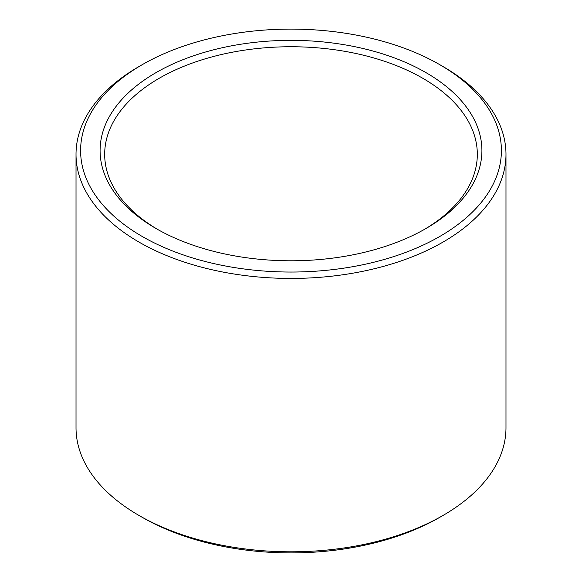 <?xml version="1.0" encoding="UTF-8"?>
<svg xmlns="http://www.w3.org/2000/svg" width="582" height="582" viewBox="0 0 582 582"><rect width="100%" height="100%" fill="white"/><g stroke="black" fill="none" stroke-linecap="round" stroke-linejoin="round"><path stroke-width="0.87" d="M157.649 229.446A186.32 107.568 180 0 1 104.68 154.317A186.32 107.568 180 0 1 291 46.749A186.32 107.568 180 0 1 477.32 154.317A186.32 107.568 180 0 1 424.351 229.446M425.988 228.508A190.903 110.216 180 0 1 156.005 228.508A190.903 110.216 180 0 1 156.012 72.634A190.903 110.216 180 0 1 425.988 72.634A190.903 110.216 180 0 1 425.995 228.508A190.903 110.216 180 0 1 425.988 228.508M439.774 64.682L443.018 66.552A214.984 124.119 180 0 1 505.984 154.317L505.984 427.683A214.984 124.119 180 0 1 443.018 515.448L439.774 517.325A210.4 121.471 180 0 1 439.774 517.325A210.4 121.471 180 0 1 142.226 517.318L138.982 515.448A214.984 124.119 180 0 1 76.016 427.683L76.016 154.317A214.984 124.119 180 0 1 138.982 66.552L142.226 64.682A210.4 121.471 180 0 1 439.774 64.682A210.4 121.471 180 0 1 439.774 236.467A210.4 121.471 180 0 1 142.226 236.467A210.4 121.471 180 0 1 142.226 64.682M439.774 517.318L443.018 515.448A214.984 124.119 180 0 1 138.982 515.448M505.984 154.317A214.984 124.119 180 0 1 443.018 242.083A214.984 124.119 180 0 1 208.727 268.986A214.984 124.119 180 0 1 76.016 154.317"/></g></svg>
